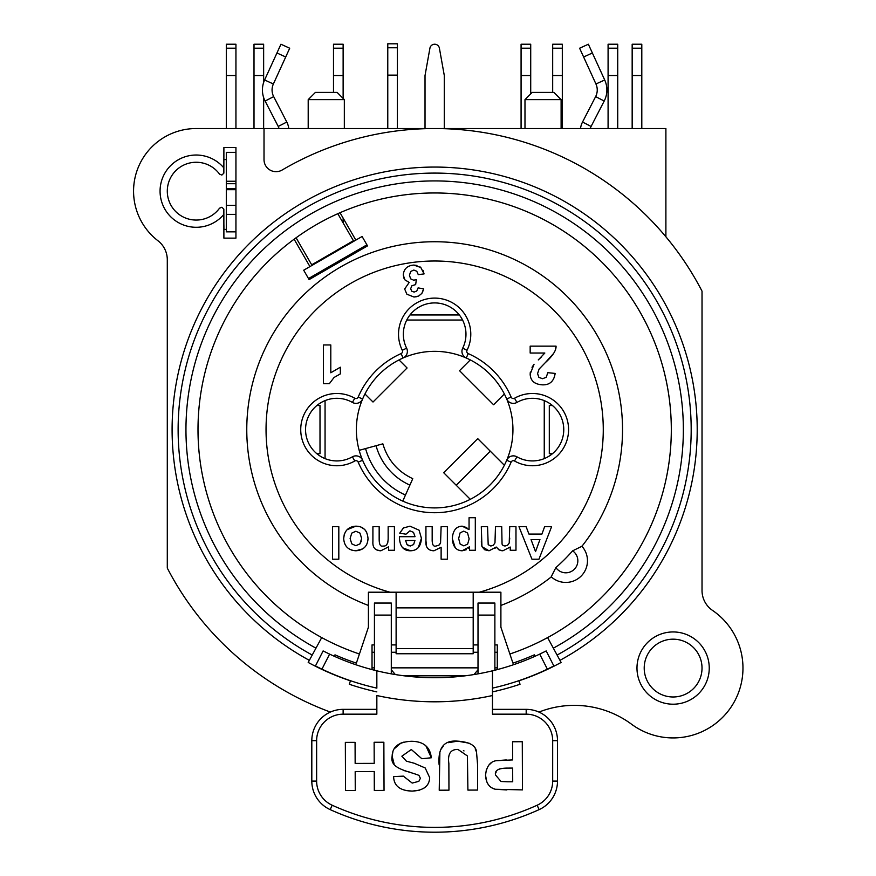 <?xml version="1.0" encoding="UTF-8"?>
<svg xmlns="http://www.w3.org/2000/svg" width="876" height="876" viewBox="0 0 876 876"><rect width="100%" height="100%" fill="white"/><g stroke="black" fill="none" stroke-linecap="round" stroke-linejoin="round"><path stroke-width="1.31" d="M580.525 128.531A19.272 19.272 0 0 1 582.529 122.038L595.636 96.612A14.454 14.454 0 0 0 595.943 83.987L579.605 48.224L588.365 44.227L592.373 52.987L583.602 56.995M590.304 128.531A9.636 9.636 0 0 1 591.092 126.451L604.199 101.036A24.09 24.09 0 0 0 604.703 79.979L592.373 52.987M552.46 405.533L549.307 405.533L549.307 453.702L552.46 453.702M478.011 652.27L473.193 652.27M396.116 652.27L391.298 652.27M374.435 652.27L372.026 652.27L372.026 669.603M497.283 669.603L497.283 652.27L494.874 652.27M372.026 652.27L372.026 644.911L374.435 644.911M391.298 644.911L396.116 644.911M473.193 644.911L478.011 644.911M494.874 644.911L497.283 644.911L497.283 652.27M396.116 592.209L396.116 653.748L473.193 653.748L473.193 592.209M396.116 607.867L473.193 607.867L396.116 607.867M473.993 674.542L478.011 669.79L478.011 603.049L494.874 603.049L494.874 669.79A21.681 21.681 0 0 1 494.874 670.217M395.35 674.553L391.298 673.863L391.298 603.049L374.435 603.049L374.435 669.79A21.681 21.681 0 0 0 374.446 670.217M412.979 676.754A245.685 245.685 0 0 0 456.33 676.754M412.333 676.699L404.033 675.801L465.276 675.801L456.976 676.699M478.011 669.79L478.011 673.863L473.971 674.553M553.851 665.957L546.197 650.934L539.715 654.12L547.369 669.154L553.851 665.957L547.369 669.154A262.548 262.548 0 0 1 492.465 688.131L492.465 714.17L526.191 714.17A26.499 26.499 0 0 1 552.679 740.669L552.679 781.096A26.499 26.499 0 0 1 537.13 805.23A248.094 248.094 0 0 1 332.179 805.23L330.197 809.621A252.912 252.912 0 0 0 539.123 809.621A31.317 31.317 0 0 0 557.497 781.096L557.497 740.669A31.317 31.317 0 0 0 526.191 709.352L492.465 709.352M332.179 805.23A26.499 26.499 0 0 1 316.63 781.096L316.63 740.669A26.499 26.499 0 0 1 343.129 714.17L376.844 714.17L376.844 695.533A269.775 269.775 0 0 0 492.465 695.533L492.465 670.819A245.685 245.685 0 0 0 539.715 654.12M329.606 654.12A245.685 245.685 0 0 0 376.844 670.819L376.844 688.131A262.548 262.548 0 0 1 321.941 669.154L315.459 665.957L321.941 669.154L329.606 654.12L323.113 650.934L315.459 665.957M376.844 709.352L343.129 709.352A31.317 31.317 0 0 0 311.812 740.669L311.812 781.096A31.317 31.317 0 0 0 330.197 809.621M345.527 790.557L345.341 742.388L355.076 742.355L355.152 763.423L374.205 763.357L374.129 742.279L383.863 742.246L384.038 790.415L374.315 790.448L374.238 771.504L355.185 771.581L355.262 790.524L345.527 790.557M486.848 782.082L485.512 775.194C486.487 766.5 490.056 761.66 496.21 760.686L512.624 759.93L512.559 741.753L522.282 741.72L522.468 789.889L495.29 789.254L492.192 788.006M506.865 789.944L495.29 789.254C489.279 787.71 486.016 783.024 485.512 775.194L486.454 769.216M488.939 765.022L491.173 762.985M488.337 784.589L487.779 783.801M499.561 768.92L498.751 769.303M496.155 772.063L495.827 772.928M508.003 781.797L512.712 781.775L512.657 768.077L507.335 768.099C498.433 768.175 494.502 770.486 495.531 775.008L501.028 781.491L508.003 781.797M496.21 760.686L506.273 759.952M475.219 748.892L476.533 752.166L477.54 764.354L477.639 790.064L467.904 790.097L467.412 755.955L457.984 749.451C450.582 749.265 447.537 753.951 448.862 763.511L448.961 790.174L439.226 790.207L439.883 752.648M448.413 742.662L457.655 741.151L469.12 743.187M441.044 749.232L443.42 745.881M464.017 750.94L463.404 750.579M439.139 764.912C437.77 747.896 443.946 739.979 457.655 741.151C469.744 741.983 476.04 745.651 476.533 752.166L477.54 764.354M394.09 763.927L392.141 756.24C392.382 746.812 398.788 741.83 411.359 741.293L411.359 741.293C423.447 741.359 430.105 746.856 431.32 757.773L421.849 758.726L411.315 749.517L401.865 756.196L406.409 761.178L414.195 763.237L425.188 767.967L429.667 777.614C429.371 786.013 423.535 790.513 412.136 791.116L405.599 790.502M423.436 744.042L424.74 744.918M425.933 745.914L431.32 757.773M419.484 790.163L412.136 791.116C400.08 790.732 393.904 785.903 393.609 776.607L403.343 776.136L412.213 783.078L418.859 781.326L420.381 778.304L418.947 775.38C407.439 770.716 389.404 768.876 392.141 756.24L392.952 751.477M394.222 748.805L400.88 743.1L403.989 742.082M409.99 772.205L403.518 770.442M424.86 787.513L423.338 788.542M414.195 763.237L425.188 767.967L429.667 777.614M376.844 688.131L376.844 670.819A245.685 245.685 0 0 0 492.465 670.819L492.465 688.131M391.298 669.79L395.328 674.542M397.408 128.531L397.408 75.117L387.772 75.117L387.772 128.531M387.772 75.117L387.772 43.8L397.408 43.8L397.408 75.117M308.505 278.557L366.913 244.831M309.94 266.6L362.095 236.487L367.515 245.882L309.108 279.597L303.687 270.213L309.94 266.6L294.128 239.203M235.94 214.368L235.94 205.378L226.304 205.378L226.304 214.368L235.94 214.368L235.94 238.13L223.895 238.13L223.851 209.156L221.869 207.24L219.537 208.203A28.908 28.908 0 0 1 176.843 212.627A28.908 28.908 0 0 1 176.843 169.692A28.908 28.908 0 0 1 219.537 174.116L221.869 175.069L223.851 173.152L223.895 147.529L235.94 147.529L235.94 181.255L226.304 181.255L226.304 188.515L235.94 188.515L235.94 181.255M235.94 188.515L235.94 205.378L226.304 205.378L226.304 188.515M235.94 75.544L226.304 75.544L226.304 44.227L235.94 44.227L235.94 128.531M226.304 128.531L226.304 75.544M235.94 231.833L226.304 231.833L226.304 214.368M226.304 181.255L226.304 152.347L235.94 152.347M312.031 265.395L296.088 237.779M337.808 213.689L353.751 241.305M226.304 159.552L223.895 159.574M226.304 229.403L223.938 229.424L223.895 224.606M530.714 44.227L530.714 75.544L521.078 75.544L521.078 44.227L530.714 44.227M530.714 93.896L530.714 75.544M521.078 128.531L521.078 75.544M617.722 75.544L608.086 75.544L608.086 44.227L617.722 44.227L617.722 128.531M608.086 75.544L608.086 128.531M504.357 393.981L493.593 404.756L459.528 370.69L470.292 359.916M254.007 75.544L254.007 44.227L263.643 44.227L263.643 75.544L254.007 75.544L254.007 128.531M263.643 128.531L263.643 97.51M263.643 82.464L263.643 75.544M343.129 75.544L333.493 75.544L333.493 44.227L343.129 44.227L343.129 98.419M343.129 218.091L343.129 222.909M343.129 258.562L343.129 259.953M333.493 264.125L333.493 265.516M333.493 75.544L333.493 92.396M399.018 359.916L407.077 367.975L373.012 402.029L364.953 393.981M562.315 44.227L562.315 75.544L552.679 75.544L552.679 44.227L562.315 44.227M562.315 128.531L562.315 75.544M552.679 92.396L552.679 75.544M632.165 75.544L632.165 44.227L641.801 44.227L641.801 75.544L632.165 75.544L632.165 128.531M641.801 128.531L641.801 75.544M470.292 499.32L443.683 472.712L477.748 438.646L504.357 465.255M444.296 128.531L444.296 75.544L439.402 48.191A4.818 4.818 0 0 0 429.919 48.191L425.024 75.544L425.024 128.531M458.739 314.221L458.739 314.966L410.57 314.966L410.57 314.221M279.006 128.531A9.636 9.636 0 0 0 278.229 126.451L265.11 101.036A24.09 24.09 0 0 1 264.607 79.979L276.947 52.987L285.707 56.995L289.704 48.224L280.944 44.227L276.947 52.987M288.784 128.531A19.272 19.272 0 0 0 286.791 122.038L273.673 96.612A14.454 14.454 0 0 1 273.378 83.987L285.707 56.995M316.86 405.533L320.003 405.533L320.003 453.702L316.86 453.702M334.347 656.31L334.993 654.843A246.287 246.287 0 0 0 356.379 663.132L359.434 654A236.651 236.651 0 0 1 252.058 279.083A236.651 236.651 0 0 1 617.262 279.083A236.651 236.651 0 0 1 547.61 637.586A236.651 236.651 0 0 0 647.287 325.73A236.651 236.651 0 0 0 340.019 212.715L355.831 240.101M544.248 458.619L544.248 400.617M462.561 320.025L406.76 320.025M325.062 400.617L325.062 458.619M359.434 654L368.413 627.205L368.413 592.209L500.897 592.209L500.897 627.205L509.876 654A236.651 236.651 0 0 0 547.61 637.586L561.111 662.453A264.957 264.957 0 0 1 518.877 680.838L520.026 684.265A268.571 268.571 0 0 1 492.465 691.898M434.66 128.531A301.092 301.092 0 0 1 665.891 236.783L665.891 128.531L196.191 128.531A62.623 62.623 0 0 0 157.921 240.725A24.09 24.09 0 0 1 167.294 259.789L167.294 568.075A301.092 301.092 0 0 0 330.372 712.068M538.937 712.068A301.092 301.092 0 0 0 540.448 711.509A96.349 96.349 0 0 1 631.585 724.244A69.85 69.85 0 0 0 730.047 708.553A69.85 69.85 0 0 0 712.527 610.408A24.09 24.09 0 0 1 702.026 590.512L702.026 291.16A301.092 301.092 0 0 0 282.16 170.01A12.045 12.045 0 0 1 264.015 159.629L264.015 128.531M376.844 691.898A268.571 268.571 0 0 1 349.294 684.265L350.444 680.838A264.957 264.957 0 0 1 308.199 662.453L321.711 637.586A236.651 236.651 0 0 1 252.058 279.083A236.651 236.651 0 0 1 617.262 279.083A236.651 236.651 0 0 1 547.61 637.586M509.876 654L512.942 663.132A246.287 246.287 0 0 0 534.316 654.843L534.962 656.31M223.895 167.962A36.135 36.135 0 0 0 171.411 164.863A36.135 36.135 0 0 0 171.411 217.445A36.135 36.135 0 0 0 223.895 214.357M636.983 668.081A36.135 36.135 0 0 0 691.186 699.366A36.135 36.135 0 0 0 691.186 636.786A36.135 36.135 0 0 0 636.983 668.081M358.185 462.145L362.62 460.261A78.282 78.282 0 0 1 466.251 357.999A78.282 78.282 0 0 1 434.66 507.905A78.282 78.282 0 0 1 362.62 460.261A7.227 7.227 0 0 0 352.393 456.812A31.317 31.317 0 0 1 305.549 429.623A31.317 31.317 0 0 1 352.393 402.423A7.227 7.227 0 0 0 362.62 398.974L358.185 397.091A2.409 2.409 0 0 1 354.78 398.241A36.135 36.135 0 0 0 300.731 429.623A36.135 36.135 0 0 0 354.78 460.995A2.409 2.409 0 0 1 358.185 462.145A83.1 83.1 0 0 0 511.124 462.145A2.409 2.409 0 0 1 514.54 460.995A36.135 36.135 0 0 0 568.579 429.623A36.135 36.135 0 0 0 514.54 398.241A2.409 2.409 0 0 1 511.124 397.091A83.1 83.1 0 0 0 468.2 353.586A2.409 2.409 0 0 1 467.017 350.312A36.135 36.135 0 0 0 434.66 298.103A36.135 36.135 0 0 0 402.303 350.312A2.409 2.409 0 0 1 401.12 353.586A83.1 83.1 0 0 0 358.185 397.091M368.413 605.436A187.88 187.88 0 0 1 266.6 345.615A187.88 187.88 0 0 1 535.521 271.111A187.88 187.88 0 0 1 581.927 546.274A187.88 187.88 0 0 0 535.521 271.111A187.88 187.88 0 0 0 266.6 345.615A187.88 187.88 0 0 0 368.413 605.436A187.88 187.88 0 0 1 266.6 345.615A187.88 187.88 0 0 1 535.521 271.111A187.88 187.88 0 0 1 581.927 546.274L572.619 550.84A183.653 183.653 0 0 1 555.877 567.582L551.201 576.791A21.681 21.681 0 0 0 581.127 576.09A21.681 21.681 0 0 0 581.828 546.164M402.763 501.116L405.478 495.039A71.635 71.635 0 0 1 365.577 448.578L382.856 443.836C387.63 459.922 397.595 471.529 412.771 478.679L409.902 485.118A60.773 60.773 0 0 1 376.056 445.709M359.171 450.341L365.577 448.578M405.478 495.039L409.902 485.118M644.21 668.081A28.908 28.908 0 0 1 687.572 643.05A28.908 28.908 0 0 1 687.572 693.113A28.908 28.908 0 0 1 644.21 668.081M337.107 92.396L315.426 92.396L308.199 99.623L344.334 99.623L337.107 92.396M308.199 128.531L308.199 99.623M553.884 92.396L532.214 92.396L524.987 99.623L561.111 99.623L553.884 92.396M524.987 128.531L524.987 99.623M343.699 538.543C344.191 546.153 348.254 550.237 355.886 550.785C363.485 550.161 367.537 546.164 368.03 538.817C367.449 530.528 363.387 526.312 355.842 526.169C348.309 526.739 344.257 530.867 343.699 538.543L344.246 534.568M361.646 538.488L359.981 543.843L355.864 545.704L351.769 543.843L350.115 538.521L351.769 533.112L355.864 531.25L359.981 533.112L361.646 538.488M359.85 543.985L361.372 541.029M368.03 538.817L367.482 542.463M366.88 544.04L366.496 544.828M362.905 548.814L355.886 550.785L351.922 550.227M347.148 529.695L355.842 526.169L359.62 526.695M361.35 527.319L364.438 529.279M365.04 529.881L365.686 530.659M366.409 531.765L366.705 532.312M538.948 559.216L551.595 526.695L544.62 526.695L541.926 534.075L528.94 534.075L526.115 526.695L518.975 526.695L531.962 559.216L538.948 559.216M535.532 551.628L531.042 539.583L539.945 539.583L535.532 551.628M510.226 547.04L510.226 550.259L515.975 550.259L515.975 526.695L509.733 526.695L509.23 543L507.587 545.244L504.992 546.022L503.087 545.54L502.058 544.051L501.718 526.695L495.477 526.695L494.973 542.89L493.308 545.233L490.845 546.022L488.195 544.686L487.549 526.695L481.296 526.695L481.942 546.646L484.636 549.734L489.038 550.785L496.221 547.04L498.948 549.854L502.868 550.785L510.226 547.04L502.868 550.785L501.16 550.632M502.167 544.335L503.087 545.54M509.208 543.087L509.733 538.149M499.397 550.084L496.221 547.04L494.929 548.398M489.038 550.785L481.942 546.646L481.296 541.762M441.121 547.292L433.938 550.785L441.121 547.292L441.121 559.216L447.373 559.216L447.373 526.695L441.121 526.695L440.562 542.989L438.777 545.266L436.018 546.022C433.335 546.843 432.054 544.543 432.175 539.134L432.175 526.695L425.933 526.695L425.933 540.525C425.364 547.215 428.025 550.632 433.938 550.785L430.762 550.281M438.777 545.266L439.807 544.368M426.448 545.912L425.933 540.525M469.481 546.799L469.481 550.259L475.307 550.259L475.307 517.727L469.054 517.727L469.054 529.619L462.167 526.169C456.155 526.388 452.859 530.538 452.301 538.62C452.837 546.504 456.122 550.566 462.145 550.785L469.481 546.799L468.441 548.113M469.153 538.893L467.642 544.095L463.831 545.857L460.13 544.051L458.652 538.565L460.097 532.86L463.733 531.13L467.565 533.024L469.153 538.893M466.415 549.679L462.145 550.785L459.046 550.27M455.17 547.577L452.301 538.62L452.629 534.962M459.09 526.695L462.167 526.169L466.809 527.615M399.412 536.922L399.412 536.681C399.565 546.153 403.299 550.862 410.614 550.785L402.85 547.872M414.107 550.259L410.614 550.785C417.337 550.533 420.94 546.372 421.422 538.291L418.356 547.478M421.422 538.291L419.089 530.188L421.422 538.291M419.089 530.188L409.99 526.169L419.089 530.188M406.99 544.587L408.807 545.803M410.242 546.022L407.011 544.609L405.61 540.503L414.928 540.503L413.614 544.543L410.242 546.022M409.99 526.169L403.518 527.954L399.73 533.166L403.245 528.151M403.518 527.954L404.318 527.462M399.73 533.166L405.96 534.207L409.924 530.834L413.516 532.367L415.027 536.681L413.516 532.367M415.027 536.681L399.412 536.681M379.166 538.718L379.166 526.695L372.913 526.695L372.913 541.346C372.431 547.423 375.081 550.566 380.852 550.785L388.605 546.799L388.605 550.259L394.408 550.259L394.408 526.695L388.156 526.695L388.156 537.371C388.265 543.646 386.557 546.536 383.031 546.022C380.414 546.843 379.122 544.401 379.166 538.718M388.605 546.799L380.852 550.785L377.052 550.04M387.685 542.791L387.849 542.167M338.815 526.695L332.562 526.695L332.562 559.216L338.815 559.216L338.815 526.695M532.006 367.274L534.053 364.252L530.166 374.118C530.44 380.753 534.513 384.323 542.386 384.838L542.386 384.838C549.69 385.111 553.95 381.301 555.165 373.417L554.201 377.753M542.386 384.838L538.225 384.356M534.765 382.834L533.429 381.772M530.166 374.118L530.319 372.092M553.544 353.51L545.211 362.752C552.701 355.963 556.315 350.433 556.052 346.151L530.166 346.151L530.166 353.028L544.828 353.028L538.269 359.926M538.368 359.828L541.751 356.674M556.052 346.151L555.45 349.195M416.877 296.668L413.954 297.019L418.629 296.055L421.871 293.383L423.612 288.828L422.56 292.179M404.055 278.535L403.278 274.987L404.876 279.849L409.18 282.433L404.668 289.003L406.858 294.205L413.954 297.019L406.858 294.205L404.668 289.003L409.18 282.433L404.811 279.762M403.278 274.987L403.278 274.987C403.792 268.932 407.285 265.614 413.779 265.067L416.943 265.45M410.428 265.527L413.779 265.067L420.819 267.509L424.072 273.914L423.042 270.366M420.031 266.884L420.819 267.509M330.8 372.782L340.348 367.197L330.8 372.782L330.8 344.958L323.397 344.958L323.397 383.644L329.387 383.644L334.052 377.479L340.348 373.899L340.348 367.197M555.165 373.417L547.796 372.683L546.219 377.304L542.572 378.706L538.893 377.381L537.568 373.592L539.101 369.07L545.211 362.752M423.612 288.828L418.082 287.897L416.757 291.018L414.118 292.08L411.621 291.15L410.68 288.642L411.961 285.664L415.662 284.612L416.341 279.718L413.592 280.167L410.647 278.842L409.442 275.25L410.702 271.461L413.833 270.049L416.768 271.231L418.268 274.637L424.072 273.914M401.12 353.586L403.059 357.999A7.227 7.227 0 0 0 406.617 348.166A31.317 31.317 0 0 1 434.66 302.921A31.317 31.317 0 0 1 462.703 348.166A7.227 7.227 0 0 0 466.251 357.999L468.2 353.586M559.961 660.34A262.548 262.548 0 0 0 637.235 262.603A262.548 262.548 0 0 0 232.074 262.603A262.548 262.548 0 0 0 309.348 660.34M500.897 605.436A187.88 187.88 0 0 0 551.311 576.89L551.201 576.791M511.124 397.091L506.689 398.974A7.227 7.227 0 0 0 516.928 402.423A31.317 31.317 0 0 1 563.761 429.623A31.317 31.317 0 0 1 516.928 456.812A7.227 7.227 0 0 0 506.689 460.261L511.124 462.145M604.703 79.979L595.943 83.987M604.199 101.036L595.636 96.612M591.092 126.451L582.529 122.038M372.026 667.851L374.435 667.851M391.298 667.851L478.011 667.851M494.874 667.851L497.283 667.851M396.116 617.328L473.193 617.328M396.116 648.59L473.193 648.59M492.465 670.819A245.685 245.685 0 0 1 376.844 670.819M539.123 809.621L537.13 805.23M557.497 781.096L552.679 781.096M316.63 781.096L311.812 781.096M557.497 740.669L552.679 740.669M316.63 740.669L311.812 740.669M526.191 709.352L526.191 714.17M343.129 714.17L343.129 709.352M478.011 615.083L494.874 615.083M391.298 615.083L374.435 615.083M397.408 47.764L387.772 47.764M226.304 48.191L235.94 48.191M235.94 183.697L226.304 183.697M226.304 189.687L235.94 189.687M353.411 240.725L311.692 264.815M521.078 48.191L530.714 48.191M617.722 48.191L608.086 48.191M263.643 48.191L254.007 48.191M343.129 48.191L333.493 48.191M562.315 48.191L552.679 48.191M641.801 48.191L632.165 48.191M490.286 451.184L456.221 485.249M264.607 79.979L273.378 83.987M265.11 101.036L273.673 96.612M278.229 126.451L286.791 122.038M389.995 592.209A168.608 168.608 0 0 1 296.745 332.617A168.608 168.608 0 0 1 572.575 332.617A168.608 168.608 0 0 1 479.314 592.209M572.619 550.84A12.045 12.045 0 0 1 574.317 569.28A12.045 12.045 0 0 1 555.877 567.582M553.358 648.163A248.696 248.696 0 0 0 626.548 271.418A248.696 248.696 0 0 0 242.761 271.418A248.696 248.696 0 0 0 315.962 648.163M312.228 655.04A256.526 256.526 0 0 1 236.717 266.435A256.526 256.526 0 0 1 632.592 266.435A256.526 256.526 0 0 1 557.092 655.04M516.928 402.423L514.54 398.241M516.928 456.812L514.54 460.995M352.393 456.812L354.78 460.995M352.393 402.423L354.78 398.241M406.617 348.166L402.303 350.312M462.703 348.166L467.017 350.312M344.334 128.531L344.334 99.623M561.111 128.531L561.111 99.623"/></g></svg>
